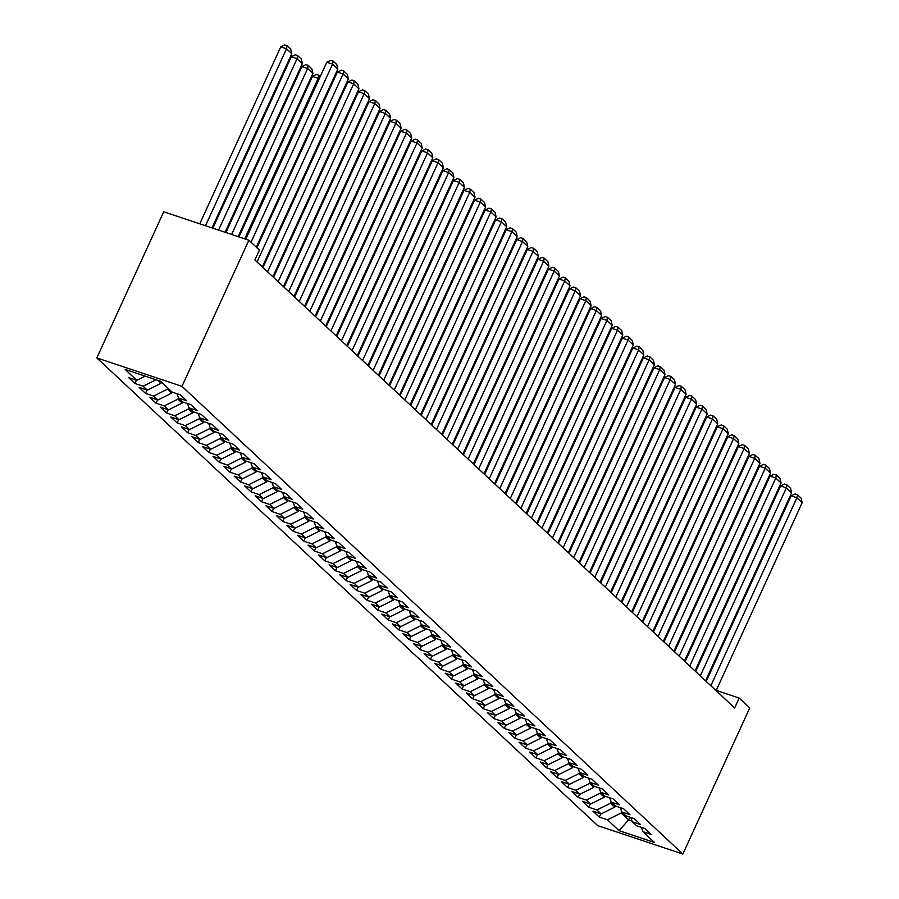 <?xml version="1.0" encoding="UTF-8"?>
<svg xmlns="http://www.w3.org/2000/svg" width="899" height="899" viewBox="0 0 899 899"><rect width="100%" height="100%" fill="white"/><g stroke="black" fill="none" stroke-linecap="round" stroke-linejoin="round"><path stroke-width="1.35" d="M96.822 357.914L597.689 825.619L682.847 854.05L181.98 386.345L96.822 357.914L163.73 211.771L248.888 240.213L181.98 386.345M629.828 817.169L628.581 819.888L619.063 830.665L654.506 842.498L642.897 831.654L651.067 834.384L644.729 828.473L636.559 825.743L632.345 821.798L640.515 824.529L634.177 818.618L626.007 815.887L621.793 811.943L629.963 814.674L623.625 808.763L615.455 806.032L611.23 802.088L619.411 804.819L613.073 798.908L604.903 796.177L600.678 792.244L608.848 794.963L602.521 789.052L594.351 786.322L590.126 782.388L598.296 785.108L591.969 779.197L583.799 776.466L579.574 772.533L587.744 775.253L581.417 769.342L573.247 766.611L569.022 762.678L577.192 765.397L570.865 759.486L562.684 756.767L558.47 752.823L566.64 755.553L560.302 749.631L552.132 746.912L547.918 742.967L556.088 745.698L549.75 739.776L541.58 737.056L537.366 733.112L545.536 735.843L539.198 729.921L531.028 727.201L526.803 723.257L534.984 725.987L528.646 720.077L520.476 717.346L516.251 713.401L524.42 716.132L518.094 710.221L509.924 707.491L505.699 703.546L513.868 706.277L507.542 700.366L499.372 697.635L495.147 693.691L503.316 696.422L496.99 690.511L488.82 687.78L484.595 683.836L492.764 686.566L486.438 680.655L478.257 677.925L474.043 673.98L482.212 676.711L475.874 670.8L467.705 668.069L463.491 664.125L471.66 666.856L465.322 660.945L457.153 658.214L452.939 654.27L461.108 657L454.77 651.09L446.601 648.359L442.375 644.414L450.556 647.145L444.218 641.234L436.049 638.504L431.823 634.559L439.993 637.29L433.666 631.379L425.497 628.648L421.271 624.704L429.441 627.435L423.114 621.524L414.945 618.793L410.719 614.849L418.889 617.579L412.562 611.668L404.393 608.938L400.167 605.005L408.337 607.724L402.01 601.813L393.829 599.082L389.615 595.149L397.785 597.869L391.447 591.958L383.277 589.227L379.063 585.294L387.233 588.013L380.895 582.102L372.725 579.372L368.511 575.439L376.681 578.158L370.343 572.247L362.173 569.528L357.948 565.583L366.129 568.314L359.791 562.392L351.621 559.672L347.396 555.728L355.566 558.459L349.239 552.537L341.069 549.817L336.844 545.873L345.014 548.604L338.687 542.681L330.517 539.962L326.292 536.018L334.462 538.748L328.135 532.837L319.965 530.107L315.74 526.162L323.91 528.893L317.583 522.982L309.402 520.251L305.188 516.307L313.358 519.038L307.02 513.127L298.85 510.396L294.636 506.452L302.806 509.182L296.468 503.271L288.298 500.541L284.084 496.596L292.254 499.327L285.916 493.416L277.746 490.685L273.521 486.741L281.702 489.472L275.364 483.561L267.194 480.83L262.969 476.886L271.138 479.617L264.812 473.706L256.642 470.975L252.417 467.031L260.586 469.761L254.26 463.85L246.09 461.12L241.865 457.175L250.034 459.906L243.708 453.995L235.538 451.264L231.313 447.32L239.482 450.051L233.156 444.14L224.986 441.409L220.761 437.465L228.93 440.195L222.592 434.284L214.423 431.554L210.209 427.609L218.378 430.34L212.04 424.429L203.871 421.698L199.657 417.765L207.826 420.485L201.488 414.574L193.319 411.843L189.093 407.91L197.274 410.629L190.936 404.719L182.767 401.988L178.541 398.055L186.711 400.774L180.384 394.863L172.215 392.133L160.606 381.3L125.163 369.467L136.772 380.299L128.602 377.569L134.929 383.491L143.098 386.21L147.324 390.155L139.154 387.424L145.481 393.346L153.65 396.066L157.876 400.01L149.706 397.279L156.033 403.19L164.214 405.921L168.428 409.865L160.258 407.135L166.596 413.046L174.766 415.776L178.98 419.721L170.81 416.99L177.148 422.901L185.318 425.632L189.532 429.576L181.362 426.845L187.7 432.756L195.87 435.487L200.095 439.431L191.914 436.7L198.252 442.611L206.422 445.342L210.647 449.286L202.477 446.556L208.804 452.467L216.974 455.197L221.199 459.142L213.029 456.411L219.356 462.322L227.526 465.053L231.751 468.997L223.581 466.266L229.908 472.177L238.078 474.908L242.303 478.852L234.133 476.122L240.46 482.033L248.641 484.763L252.855 488.708L244.685 485.977L251.023 491.888L259.193 494.619L263.407 498.563L255.237 495.832L261.575 501.743L269.745 504.474L273.959 508.418L265.789 505.688L272.127 511.598L280.297 514.329L284.522 518.262L276.341 515.543L282.679 521.454L290.849 524.184L295.074 528.118L286.905 525.398L293.231 531.309L301.401 534.04L305.626 537.973L297.457 535.253L303.783 541.164L311.953 543.895L316.178 547.828L308.009 545.109L314.335 551.02L322.505 553.75L326.73 557.683L318.561 554.964L324.887 560.875L333.068 563.594L337.282 567.539L329.113 564.808L335.451 570.73L343.62 573.45L347.834 577.394L339.665 574.663L346.003 580.585L354.172 583.305L358.386 587.249L350.217 584.519L356.555 590.441L364.724 593.16L368.95 597.105L360.769 594.374L367.107 600.285L375.276 603.015L379.502 606.96L371.332 604.229L377.659 610.14L385.828 612.871L390.054 616.815L381.884 614.084L388.211 619.995L396.38 622.726L400.606 626.67L392.436 623.94L398.763 629.851L406.932 632.581L411.158 636.526L402.988 633.795L409.315 639.706L417.496 642.437L421.71 646.381L413.54 643.65L419.878 649.561L428.048 652.292L432.262 656.236L424.092 653.506L430.43 659.416L438.6 662.147L442.814 666.092L434.644 663.361L440.982 669.272L449.152 672.003L453.377 675.947L445.196 673.216L451.534 679.127L459.704 681.858L463.929 685.802L455.759 683.071L462.086 688.982L470.256 691.713L474.481 695.657L466.311 692.927L472.638 698.838L480.808 701.568L485.033 705.513L476.863 702.782L483.19 708.693L491.36 711.424L495.585 715.357L487.415 712.637L493.742 718.548L501.912 721.279L506.137 725.212L497.967 722.493L504.305 728.404L512.475 731.134L516.689 735.067L508.519 732.348L514.857 738.259L523.027 740.99L527.241 744.923L519.071 742.203L525.409 748.114L533.579 750.834L537.804 754.778L529.623 752.047L535.961 757.969L544.131 760.689L548.356 764.633L540.187 761.903L546.513 767.825L554.683 770.544L558.908 774.489L550.739 771.758L557.065 777.68L565.235 780.399L569.46 784.344L561.291 781.613L567.617 787.524L575.787 790.255L580.012 794.199L571.843 791.468L578.169 797.379L586.339 800.11L590.564 804.054L582.395 801.324L588.733 807.235L596.902 809.965L601.116 813.91L592.947 811.179L599.285 817.09L600.79 813.797M619.063 830.665L607.454 819.821L599.285 817.09M248.888 240.213L259.44 250.068L254.9 259.968L734.663 707.962L739.192 698.062L716.233 690.387M615.377 805.954L614.86 807.077L610.646 803.133L611.185 801.953M601.116 813.91L614.86 807.077M596.902 809.965L610.646 803.133M642.897 831.654L641.347 827.338M604.825 796.098L604.308 797.222L600.082 793.278L600.633 792.098M590.564 804.054L604.308 797.222M586.339 800.11L600.082 793.278M632.345 821.798L630.783 817.483M594.261 786.243L593.756 787.367L589.53 783.422L590.081 782.242M580.012 794.199L593.756 787.367M575.787 790.255L589.53 783.422M621.793 811.943L620.231 807.628M583.709 776.399L583.204 777.511L578.978 773.567L579.518 772.387M569.46 784.344L583.204 777.511M565.235 780.399L578.978 773.567M611.23 802.088L609.679 797.773M573.157 766.544L572.652 767.656L568.426 763.712L568.966 762.532M558.908 774.489L572.652 767.656M554.683 770.544L568.426 763.712M600.678 792.244L599.127 787.917M562.605 756.688L562.1 757.801L557.874 753.856L558.414 752.677M548.356 764.633L562.1 757.801M544.131 760.689L557.874 753.856M590.126 782.388L588.575 778.062M552.053 746.833L551.537 747.946L547.322 744.001L547.862 742.821M537.804 754.778L551.537 747.946M533.579 750.834L547.322 744.001M579.574 772.533L578.023 768.207M541.501 736.978L540.984 738.09L536.77 734.146L537.31 732.966M527.241 744.923L540.984 738.09M523.027 740.99L536.77 734.146M569.022 762.678L567.471 758.363M530.949 727.122L530.432 728.235L526.218 724.291L526.758 723.111M516.689 735.067L530.432 728.235M512.475 731.134L526.218 724.291M558.47 752.823L556.919 748.507M520.397 717.267L519.88 718.38L515.655 714.447L516.206 713.255M506.137 725.212L519.88 718.38M501.912 721.279L515.655 714.447M547.918 742.967L546.356 738.652M509.834 707.412L509.328 708.524L505.103 704.591L505.654 703.4M495.585 715.357L509.328 708.524M491.36 711.424L505.103 704.591M537.366 733.112L535.804 728.797M499.282 697.557L498.776 698.669L494.551 694.736L495.091 693.545M485.033 705.513L498.776 698.669M480.808 701.568L494.551 694.736M526.803 723.257L525.252 718.942M488.73 687.701L488.224 688.814L483.999 684.881L484.539 683.689M474.481 695.657L488.224 688.814M470.256 691.713L483.999 684.881M516.251 713.401L514.7 709.086M478.178 677.846L477.672 678.97L473.447 675.025L473.987 673.834M463.929 685.802L477.672 678.97M459.704 681.858L473.447 675.025M505.699 703.546L504.148 699.231M467.626 667.991L467.109 669.114L462.895 665.17L463.434 663.979M453.377 675.947L467.109 669.114M449.152 672.003L462.895 665.17M495.147 693.691L493.596 689.376M457.074 658.135L456.557 659.259L452.343 655.315L452.882 654.124M442.814 666.092L456.557 659.259M438.6 662.147L452.343 655.315M484.595 683.836L483.044 679.52M446.522 648.28L446.005 649.404L441.791 645.46L442.33 644.268M432.262 656.236L446.005 649.404M428.048 652.292L441.791 645.46M474.043 673.98L472.492 669.665M435.97 638.425L435.453 639.549L431.228 635.604L431.778 634.413M421.71 646.381L435.453 639.549M417.496 642.437L431.228 635.604M463.491 664.125L461.94 659.81M425.407 628.57L424.901 629.693L420.676 625.749L421.226 624.569M411.158 636.526L424.901 629.693M406.932 632.581L420.676 625.749M452.939 654.27L451.377 649.955M414.855 618.714L414.349 619.838L410.124 615.894L410.663 614.714M400.606 626.67L414.349 619.838M396.38 622.726L410.124 615.894M442.375 644.414L440.825 640.099M404.303 608.859L403.797 609.983L399.572 606.038L400.111 604.858M390.054 616.815L403.797 609.983M385.828 612.871L399.572 606.038M431.823 634.559L430.273 630.244M393.751 599.004L393.245 600.127L389.02 596.183L389.559 595.003M379.502 606.96L393.245 600.127M375.276 603.015L389.02 596.183M421.271 624.704L419.721 620.389M383.199 589.16L382.682 590.272L378.468 586.328L379.007 585.148M368.95 597.105L382.682 590.272M364.724 593.16L378.468 586.328M410.719 614.849L409.169 610.533M372.647 579.304L372.13 580.417L367.916 576.473L368.455 575.293M358.386 587.249L372.13 580.417M354.172 583.305L367.916 576.473M400.167 605.005L398.617 600.678M362.095 569.449L361.578 570.562L357.364 566.617L357.903 565.437M347.834 577.394L361.578 570.562M343.62 573.45L357.364 566.617M389.615 595.149L388.065 590.823M351.543 559.594L351.026 560.706L346.8 556.762L347.351 555.582M337.282 567.539L351.026 560.706M333.068 563.594L346.8 556.762M379.063 585.294L377.513 580.968M340.979 549.739L340.474 550.851L336.248 546.907L336.799 545.727M326.73 557.683L340.474 550.851M322.505 553.75L336.248 546.907M368.511 575.439L366.949 571.123M330.427 539.883L329.922 540.996L325.696 537.051L326.236 535.871M316.178 547.828L329.922 540.996M311.953 543.895L325.696 537.051M357.948 565.583L356.397 561.268M319.875 530.028L319.37 531.14L315.144 527.207L315.684 526.016M305.626 537.973L319.37 531.14M301.401 534.04L315.144 527.207M347.396 555.728L345.845 551.413M309.323 520.173L308.818 521.285L304.592 517.352L305.132 516.161M295.074 528.118L308.818 521.285M290.849 524.184L304.592 517.352M336.844 545.873L335.293 541.558M298.771 510.317L298.254 511.43L294.04 507.497L294.58 506.306M284.522 518.262L298.254 511.43M280.297 514.329L294.04 507.497M326.292 536.018L324.741 531.702M288.219 500.462L287.702 501.575L283.488 497.641L284.028 496.45M273.959 508.418L287.702 501.575M269.745 504.474L283.488 497.641M315.74 526.162L314.189 521.847M277.667 490.607L277.15 491.731L272.936 487.786L273.476 486.595M263.407 498.563L277.15 491.731M259.193 494.619L272.936 487.786M305.188 516.307L303.637 511.992M267.115 480.751L266.598 481.875L262.373 477.931L262.924 476.74M252.855 488.708L266.598 481.875M248.641 484.763L262.373 477.931M294.636 506.452L293.085 502.136M256.552 470.896L256.046 472.02L251.821 468.076L252.372 466.884M242.303 478.852L256.046 472.02M238.078 474.908L251.821 468.076M284.084 496.596L282.522 492.281M246 461.041L245.494 462.165L241.269 458.22L241.809 457.029M231.751 468.997L245.494 462.165M227.526 465.053L241.269 458.22M273.521 486.741L271.97 482.426M235.448 451.186L234.942 452.309L230.717 448.365L231.257 447.174M221.199 459.142L234.942 452.309M216.974 455.197L230.717 448.365M262.969 476.886L261.418 472.571M224.896 441.33L224.39 442.454L220.165 438.51L220.705 437.33M210.647 449.286L224.39 442.454M206.422 445.342L220.165 438.51M252.417 467.031L250.866 462.715M214.344 431.475L213.827 432.599L209.613 428.654L210.152 427.474M200.095 439.431L213.827 432.599M195.87 435.487L209.613 428.654M241.865 457.175L240.314 452.86M203.792 421.62L203.275 422.744L199.061 418.799L199.6 417.619M189.532 429.576L203.275 422.744M185.318 425.632L199.061 418.799M231.313 447.32L229.762 443.005M193.24 411.764L192.723 412.888L188.509 408.944L189.048 407.764M178.98 419.721L192.723 412.888M174.766 415.776L188.509 408.944M220.761 437.465L219.21 433.149M182.688 401.909L182.171 403.033L177.946 399.089L178.496 397.909M168.428 409.865L182.171 403.033M164.214 405.921L177.946 399.089M210.209 427.609L208.658 423.294M172.125 392.065L171.619 393.178L167.394 389.233L167.911 388.121M157.876 400.01L171.619 393.178M153.65 396.066L167.394 389.233M199.657 417.765L198.095 413.439M161.573 382.21L161.067 383.322L157.943 380.412M147.324 390.155L161.067 383.322M143.098 386.21L156.044 379.771M189.093 407.91L187.543 403.584M136.772 380.299L145.144 376.13M178.541 398.055L176.991 393.728M682.847 854.05L749.755 707.918L739.192 698.062M621.737 811.808L621.198 812.988L628.581 819.888L632.076 821.057M607.454 819.821L621.198 812.988M134.929 383.491L136.434 380.187M145.481 393.346L146.998 390.042M156.033 403.19L157.55 399.898M166.596 413.046L168.102 409.753M177.148 422.901L178.654 419.608M187.7 432.756L189.206 429.464M198.252 442.611L199.758 439.319M208.804 452.467L210.31 449.174M219.356 462.322L220.862 459.029M229.908 472.177L231.425 468.885M240.46 482.033L241.977 478.74M251.023 491.888L252.529 488.595M261.575 501.743L263.081 498.451M272.127 511.598L273.633 508.306M282.679 521.454L284.185 518.161M293.231 531.309L294.737 528.016M303.783 541.164L305.289 537.872M314.335 551.02L315.852 547.727M324.887 560.875L326.404 557.571M335.451 570.73L336.956 567.426M346.003 580.585L347.508 577.282M356.555 590.441L358.06 587.137M367.107 600.285L368.612 596.992M377.659 610.14L379.164 606.847M388.211 619.995L389.716 616.703M398.763 629.851L400.28 626.558M409.315 639.706L410.832 636.413M419.878 649.561L421.384 646.269M430.43 659.416L431.936 656.124M440.982 669.272L442.488 665.979M451.534 679.127L453.04 675.834M462.086 688.982L463.592 685.69M472.638 698.838L474.144 695.545M483.19 708.693L484.707 705.4M493.742 718.548L495.259 715.256M504.305 728.404L505.811 725.111M514.857 738.259L516.363 734.966M525.409 748.114L526.915 744.822M535.961 757.969L537.467 754.666M546.513 767.825L548.019 764.521M557.065 777.68L558.571 774.376M567.617 787.524L569.134 784.231M578.169 797.379L579.686 794.087M588.733 807.235L590.238 803.942M251.023 242.213L332.551 64.144L326.798 62.222L245.787 239.168M256.305 247.135L337.833 69.077L332.551 64.144L333.091 61.087L336.788 64.537L337.833 69.077M326.798 62.222L330.787 60.323L333.091 61.087M205.511 225.728L286.523 48.771L291.793 53.704L212.04 227.908M280.769 46.849L284.758 44.95L287.062 45.714L286.523 48.771L280.769 46.849L199.758 223.806M287.062 45.714L290.759 49.164L291.793 53.704M257.047 261.969L343.103 73.999L337.35 72.077L256.934 247.719M262.328 266.902L348.385 78.932L343.103 73.999L343.643 70.942L347.34 74.392L348.385 78.932M337.35 72.077L341.339 70.178L343.643 70.942M267.599 271.824L353.655 83.854L347.902 81.933L262.957 267.486M272.88 276.757L358.937 88.787L353.655 83.854L354.195 80.798L357.892 84.248L358.937 88.787M347.902 81.933L351.902 80.033L354.195 80.798M218.581 230.088L297.075 58.626L302.356 63.559L225.11 232.268M291.321 56.704L295.31 54.805L297.614 55.569L297.075 58.626L291.321 56.704L212.827 228.166M297.614 55.569L301.311 59.019L302.356 63.559M231.639 234.448L307.627 68.481L312.908 73.415L238.179 236.628M301.873 66.56L305.862 64.661L308.166 65.425L307.627 68.481L301.873 66.56L225.885 232.526M308.166 65.425L311.863 68.875L312.908 73.415M278.151 281.679L364.207 93.71L358.454 91.788L273.51 277.341M283.432 286.612L369.489 98.643L364.207 93.71L364.747 90.653L368.444 94.103L369.489 98.643M358.454 91.788L362.454 89.889L364.747 90.653M288.703 291.534L374.771 103.565L369.017 101.643L284.062 287.197M293.984 296.468L380.041 108.498L374.771 103.565L375.31 100.508L378.996 103.958L380.041 108.498M369.017 101.643L373.006 99.744L375.31 100.508M244.708 238.819L318.179 78.337L312.425 76.415L238.954 236.898M319.044 79.146L318.179 78.337L318.718 75.28L320.19 76.651M312.425 76.415L316.414 74.516L318.718 75.28M329.607 89.001L328.978 88.417M330.113 85.922L330.742 86.506M299.255 301.39L385.323 113.42L379.569 111.498L294.614 297.052M304.536 306.323L390.593 118.342L385.323 113.42L385.862 110.363L389.548 113.813L390.593 118.342M379.569 111.498L383.558 109.599L385.862 110.363M340.159 98.856L339.53 98.272M340.665 95.777L341.294 96.362M309.818 311.245L395.875 123.275L390.121 121.354L305.166 306.907M315.088 316.167L401.145 128.197L395.875 123.275L396.414 120.219L400.111 123.669L401.145 128.197M390.121 121.354L394.11 119.455L396.414 120.219M350.711 108.712L350.082 108.127M351.217 105.633L351.846 106.217M320.37 321.1L406.427 133.131L400.673 131.209L315.718 316.763M325.64 326.022L411.708 138.053L406.427 133.131L406.966 130.074L410.663 133.524L411.708 138.053M400.673 131.209L404.662 129.299L406.966 130.074M361.263 118.567L360.634 117.983M361.78 115.488L362.409 116.072M330.922 330.956L416.979 142.986L411.225 141.064L326.27 326.618M336.192 335.878L422.26 147.908L416.979 142.986L417.518 139.929L421.215 143.379L422.26 147.908M411.225 141.064L415.214 139.154L417.518 139.929M371.815 128.422L371.186 127.838M372.332 125.343L372.961 125.927M341.474 340.811L427.531 152.841L421.777 150.92L336.822 336.473M346.756 345.733L432.812 157.763L427.531 152.841L428.07 149.785L431.767 153.235L432.812 157.763M421.777 150.92L425.766 149.009L428.07 149.785M382.367 138.277L381.738 137.693M382.884 135.198L383.513 135.783M352.026 350.666L438.083 162.697L432.329 160.775L347.385 346.329M357.308 355.588L443.364 167.619L438.083 162.697L438.622 159.64L442.319 163.09L443.364 167.619M432.329 160.775L436.33 158.865L438.622 159.64M392.919 148.133L392.29 147.548M393.436 145.054L394.065 145.638M362.578 360.521L448.635 172.552L442.881 170.63L357.937 356.184M367.86 365.443L453.916 177.474L448.635 172.552L449.174 169.495L452.871 172.945L453.916 177.474M442.881 170.63L446.882 168.72L449.174 169.495M403.471 157.988L402.842 157.404M403.988 154.909L404.617 155.493M373.13 370.377L459.198 182.407L453.444 180.485L368.489 366.039M378.412 375.299L464.468 187.329L459.198 182.407L459.737 179.351L463.423 182.8L464.468 187.329M453.444 180.485L457.434 178.575L459.737 179.351M414.034 167.843L413.405 167.259M414.54 164.764L415.169 165.349M383.682 380.232L469.75 192.262L463.996 190.341L379.041 375.894M388.964 385.154L475.02 197.184L469.75 192.262L470.289 189.206L473.975 192.644L475.02 197.184M463.996 190.341L467.986 188.43L470.289 189.206M424.586 177.699L423.957 177.114M425.092 174.62L425.721 175.204M394.245 390.087L480.302 202.118L474.548 200.196L389.593 385.738M399.516 395.009L485.572 207.04L480.302 202.118L480.841 199.05L484.539 202.5L485.572 207.04M474.548 200.196L478.538 198.286L480.841 199.05M435.138 187.554L434.509 186.97M435.644 184.475L436.273 185.059M404.797 399.943L490.854 211.962L485.1 210.051L400.145 395.594M410.068 404.865L496.124 216.895L490.854 211.962L491.393 208.905L495.091 212.355L496.124 216.895M485.1 210.051L489.09 208.141L491.393 208.905M445.69 197.409L445.061 196.814M446.207 194.319L446.837 194.914M415.349 409.787L501.406 221.817L495.652 219.895L410.697 405.449M420.62 414.72L506.688 226.75L501.406 221.817L501.945 218.76L505.643 222.21L506.688 226.75M495.652 219.895L499.642 217.996L501.945 218.76M456.243 207.264L455.613 206.669M456.759 204.174L457.389 204.77M425.901 419.642L511.958 231.672L506.204 229.751L421.249 415.304M431.183 424.575L517.24 236.606L511.958 231.672L512.497 228.616L516.195 232.066L517.24 236.606M506.204 229.751L510.194 227.852L512.497 228.616M466.795 217.12L466.165 216.524M467.311 214.029L467.941 214.625M436.453 429.497L522.51 241.528L516.756 239.606L431.812 425.16M441.735 434.431L527.792 246.461L522.51 241.528L523.049 238.471L526.747 241.921L527.792 246.461M516.756 239.606L520.757 237.707L523.049 238.471M477.347 226.975L476.717 226.379M477.863 223.885L478.493 224.48M447.005 439.353L533.062 251.383L527.308 249.461L442.364 435.015M452.287 444.286L538.344 256.316L533.062 251.383L533.601 248.326L537.299 251.776L538.344 256.316M527.308 249.461L531.309 247.562L533.601 248.326M487.899 236.83L487.269 236.235M488.415 233.74L489.045 234.336M457.557 449.208L543.625 261.238L537.872 259.317L452.916 444.87M462.839 454.141L548.896 266.171L543.625 261.238L544.165 258.182L547.851 261.631L548.896 266.171M537.872 259.317L541.861 257.417L544.165 258.182M498.462 246.686L497.832 246.09M498.967 243.595L499.597 244.191M468.109 459.063L554.177 271.093L548.424 269.172L463.468 454.725M473.391 463.996L559.448 276.027L554.177 271.093L554.717 268.037L558.403 271.487L559.448 276.027M548.424 269.172L552.413 267.273L554.717 268.037M509.014 256.53L508.385 255.945M509.519 253.451L510.149 254.046M478.673 468.918L564.729 280.949L558.976 279.027L474.02 464.581M483.943 473.852L570 285.882L564.729 280.949L565.269 277.892L568.966 281.342L570 285.882M558.976 279.027L562.965 277.128L565.269 277.892M519.566 266.385L518.937 265.801M520.072 263.306L520.701 263.89M489.225 478.774L575.281 290.804L569.528 288.882L484.572 474.436M494.495 483.707L580.552 295.737L575.281 290.804L575.821 287.747L579.518 291.197L580.552 295.737M569.528 288.882L573.517 286.983L575.821 287.747M530.118 276.24L529.489 275.656M530.635 273.161L531.264 273.745M499.777 488.629L585.833 300.659L580.08 298.738L495.124 484.291M505.047 493.562L591.115 305.593L585.833 300.659L586.373 297.603L590.07 301.053L591.115 305.593M580.08 298.738L584.069 296.839L586.373 297.603M540.67 286.096L540.041 285.511M541.187 283.016L541.816 283.601M510.329 498.484L596.385 310.515L590.632 308.593L505.676 494.147M515.599 503.418L601.667 315.437L596.385 310.515L596.925 307.458L600.622 310.908L601.667 315.437M590.632 308.593L594.621 306.694L596.925 307.458M551.222 295.951L550.593 295.366M551.739 292.872L552.368 293.456M520.881 508.34L606.937 320.37L601.184 318.448L516.24 504.002M526.162 513.262L612.219 325.292L606.937 320.37L607.477 317.313L611.174 320.763L612.219 325.292M601.184 318.448L605.173 316.538L607.477 317.313M561.774 305.806L561.145 305.222M562.291 302.727L562.92 303.311M531.433 518.195L617.489 330.225L611.736 328.304L526.792 513.857M536.714 523.117L622.771 335.147L617.489 330.225L618.029 327.169L621.726 330.618L622.771 335.147M611.736 328.304L615.736 326.393L618.029 327.169M572.326 315.661L571.697 315.077M572.843 312.582L573.472 313.167M541.985 528.05L628.053 340.08L622.299 338.159L537.344 523.712M547.266 532.972L633.323 345.002L628.053 340.08L628.592 337.024L632.278 340.474L633.323 345.002M622.299 338.159L626.288 336.248L628.592 337.024M582.889 325.517L582.26 324.932M583.395 322.438L584.024 323.022M552.537 537.905L638.605 349.936L632.851 348.014L547.896 533.568M557.818 542.827L643.875 354.858L638.605 349.936L639.144 346.879L642.83 350.329L643.875 354.858M632.851 348.014L636.84 346.104L639.144 346.879M593.441 335.372L592.812 334.788M593.947 332.293L594.576 332.877M563.1 547.761L649.157 359.791L643.403 357.869L558.448 543.423M568.37 552.683L654.427 364.713L649.157 359.791L649.696 356.734L653.382 360.184L654.427 364.713M643.403 357.869L647.392 355.959L649.696 356.734M603.993 345.227L603.364 344.643M604.499 342.148L605.128 342.733M573.652 557.616L659.709 369.646L653.955 367.725L569 553.278M578.922 562.538L664.979 374.568L659.709 369.646L660.248 366.59L663.945 370.04L664.979 374.568M653.955 367.725L657.944 365.814L660.248 366.59M614.545 355.083L613.916 354.498M615.062 352.003L615.691 352.588M584.204 567.471L670.261 379.502L664.507 377.58L579.552 563.134M589.474 572.393L675.542 384.424L670.261 379.502L670.8 376.445L674.497 379.884L675.542 384.424M664.507 377.58L668.496 375.67L670.8 376.445M625.097 364.938L624.468 364.353M625.614 361.859L626.243 362.443M594.756 577.327L680.813 389.357L675.059 387.435L590.104 572.978M600.026 582.249L686.094 394.279L680.813 389.357L681.352 386.3L685.049 389.739L686.094 394.279M675.059 387.435L679.048 385.525L681.352 386.3M635.649 374.793L635.02 374.209M636.166 371.714L636.795 372.298M605.308 587.182L691.365 399.212L685.611 397.291L600.667 582.833M610.59 592.104L696.646 404.134L691.365 399.212L691.904 396.144L695.601 399.594L696.646 404.134M685.611 397.291L689.6 395.38L691.904 396.144M646.201 384.648L645.572 384.053M646.718 381.569L647.347 382.154M615.86 597.037L701.917 409.056L696.163 407.135L611.219 592.688M621.142 601.959L707.198 413.989L701.917 409.056L702.456 406L706.153 409.45L707.198 413.989M696.163 407.135L700.164 405.235L702.456 406M656.753 394.504L656.124 393.908M657.27 391.413L657.899 392.009M626.412 606.881L712.48 418.912L706.726 416.99L621.771 602.544M631.694 611.814L717.75 423.845L712.48 418.912L713.019 415.855L716.705 419.305L717.75 423.845M706.726 416.99L710.716 415.091L713.019 415.855M667.316 404.359L666.687 403.763M667.822 401.269L668.451 401.864M636.964 616.736L723.032 428.767L717.278 426.845L632.323 612.399M642.246 621.67L728.302 433.7L723.032 428.767L723.571 425.71L727.257 429.16L728.302 433.7M717.278 426.845L721.268 424.946L723.571 425.71M677.868 414.214L677.239 413.619M678.374 411.124L679.003 411.72M647.527 626.592L733.584 438.622L727.83 436.7L642.875 622.254M652.798 631.525L738.854 443.555L733.584 438.622L734.123 435.566L737.809 439.015L738.854 443.555M727.83 436.7L731.82 434.801L734.123 435.566M688.42 424.07L687.791 423.474M688.926 420.979L689.555 421.575M658.079 636.447L744.136 448.477L738.382 446.556L653.427 632.109M663.35 641.38L749.406 453.411L744.136 448.477L744.675 445.421L748.373 448.871L749.406 453.411M738.382 446.556L742.372 444.657L744.675 445.421M698.972 433.925L698.343 433.329M699.489 430.835L700.119 431.43M668.631 646.302L754.688 458.333L748.934 456.411L663.979 641.965M673.902 651.236L759.97 463.266L754.688 458.333L755.227 455.276L758.925 458.726L759.97 463.266M748.934 456.411L752.924 454.512L755.227 455.276M709.525 443.78L708.895 443.185M710.041 440.69L710.671 441.285M679.183 656.158L765.24 468.188L759.486 466.266L674.531 651.82M684.454 661.091L770.522 473.121L765.24 468.188L765.779 465.131L769.477 468.581L770.522 473.121M759.486 466.266L763.476 464.367L765.779 465.131M720.077 453.624L719.447 453.04M720.593 450.545L721.223 451.129M689.735 666.013L775.792 478.043L770.038 476.122L685.094 661.675M695.017 670.946L781.074 482.977L775.792 478.043L776.331 474.987L780.029 478.437L781.074 482.977M770.038 476.122L774.028 474.223L776.331 474.987M730.629 463.479L729.999 462.895M731.145 460.4L731.775 460.985M700.287 675.868L786.344 487.899L780.59 485.977L695.646 671.531M705.569 680.801L791.626 492.832L786.344 487.899L786.883 484.842L790.581 488.292L791.626 492.832M780.59 485.977L784.591 484.078L786.883 484.842M741.181 473.335L740.551 472.75M741.697 470.256L742.327 470.84M710.839 685.723L796.907 497.754L791.142 495.832L706.198 681.386M716.121 690.657L802.178 502.676L796.907 497.754L797.447 494.697L801.133 498.147L802.178 502.676M791.142 495.832L795.143 493.933L797.447 494.697M751.744 483.19L751.115 482.606M752.249 480.111L752.879 480.695"/></g></svg>
